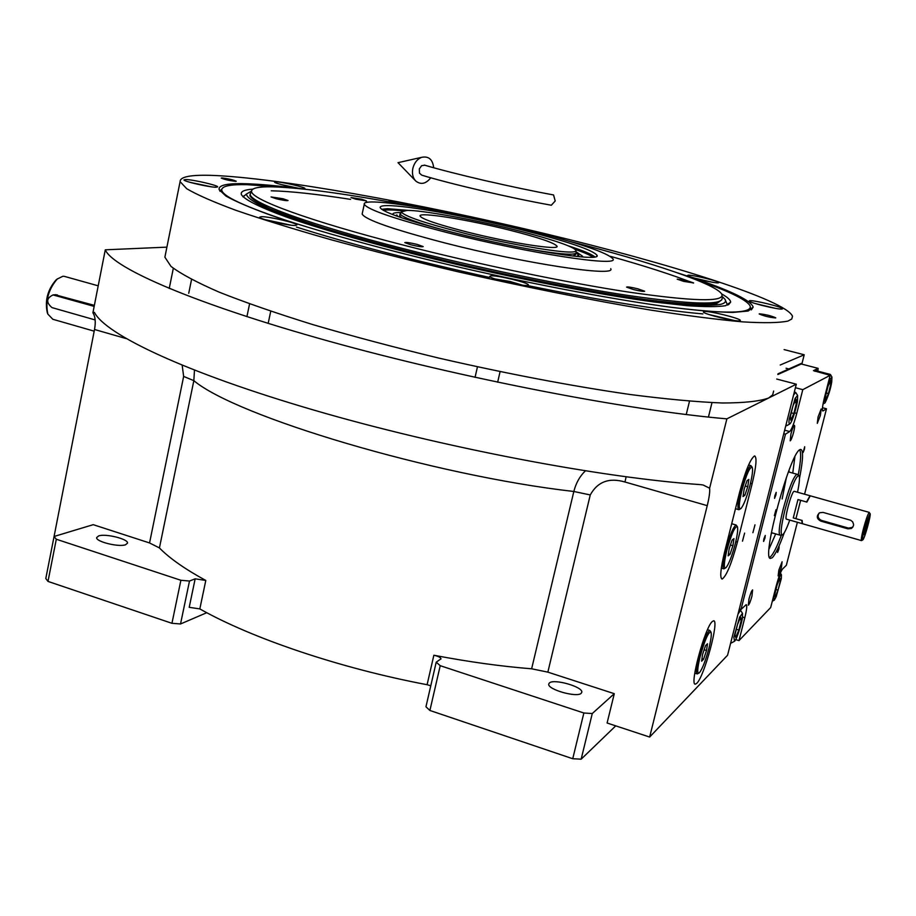 <?xml version="1.0" encoding="UTF-8"?>
<svg xmlns="http://www.w3.org/2000/svg" width="916" height="916" viewBox="0 0 916 916"><rect width="100%" height="100%" fill="white"/><g stroke="black" fill="none" stroke-linecap="round" stroke-linejoin="round"><path stroke-width="1.37" d="M801.981 363.583L804.214 354.778L784.107 349.591M166.907 247.137L105.283 249.816C112.977 268.182 195.154 304.009 329.05 341.244C462.637 378.434 628.387 410.437 726.869 418.852L796.313 384.193L776.688 379.041M780.214 365.015L804.214 354.778M440.974 659.016L441.008 658.833C440.585 657.425 438.203 656.222 433.863 655.238C468.477 661.844 501.063 666.367 531.635 668.795L547.848 672.138L614.293 693.687L607.102 723.01L649.65 737.048L727.579 655.226L796.313 384.193M430.783 685.763L427.096 684.71C340.157 668.302 251.831 638.337 199.825 608.911L189.211 607.319L195.165 578.82L205.802 580.446C184.906 569.054 169.449 558.21 159.43 547.94L149.548 542.948L93.226 524.673L54.078 536.478L56.311 539.238L180.887 580.275L189.498 581.03L195.165 578.82M126.007 338.542L94.52 329.497L53.311 540.383M94.52 329.497C95.871 322.031 95.333 316.467 92.905 312.803L105.283 249.816M92.905 312.803L94.417 312.345C105.351 334.5 185.914 372.812 314.177 410.185C442.165 447.512 601.068 477.797 700.431 484.621L703.122 484.999L709.614 488.217L726.869 418.852M737.414 542.089L752.139 483.705C756.227 466.656 757.063 457.382 754.647 455.905C750.525 458.447 745.498 470.606 739.59 492.361L724.476 552.508C720.548 569.019 719.747 577.881 722.094 579.095C726.377 576.256 731.483 563.913 737.414 542.089L735.788 541.608M696.79 683.302C704.358 676.5 719.667 619.456 713.541 620.83L712.362 621.46C705.045 626.968 689.107 685.912 695.404 684.138L696.79 683.302M744.616 533.101L742.475 541.173L744.616 533.101M754.99 524.834L752.895 532.7L754.99 524.834M709.614 488.217C710.026 491.663 709.236 497.468 707.244 505.655L649.65 737.048M615.735 725.861L581.156 759.181L592.274 713.541L614.293 693.687M581.156 759.181L572.74 758.734L429.902 710.472L425.951 706.797L436.211 662.199L441.008 658.833M206.764 612.701L180.532 623.968L189.498 581.03M180.532 623.968L171.945 623.304L47.987 581.408L45.8 578.5L54.078 536.478M547.848 672.138L590.259 494.938C597.61 481.679 609.186 477.373 624.998 482.011L626.109 476.824M531.635 668.795L573.828 491.48C575.981 483.041 579.828 476.171 585.381 470.881M549.405 682.935L548.718 684.126C547.447 689.496 577 697.878 581.202 693.309L581.809 692.187C582.942 686.782 553.882 678.516 549.405 682.935M436.211 662.199L440.218 665.692L583.858 713.003L592.274 713.541M572.74 758.734L583.858 713.003M429.902 710.472L440.218 665.692M98.63 535.929L96.649 537.566C95.539 541.631 118.897 547.402 125.629 544.734L127.507 543.119C128.515 539.055 105.558 533.341 98.63 535.929M590.259 494.938L573.828 491.48C432.558 475.427 235.962 416.333 193.837 380.644L194.467 370.19M171.945 623.304L180.887 580.275M47.987 581.408L56.311 539.238M677.714 272.934C725.289 288.093 750.456 299.486 753.204 307.112L748.235 311.016L732.926 312.425C717.606 312.138 697.122 310.444 671.462 307.329C616.296 299.944 539.238 285.494 461.79 267.804C384.674 249.873 314.898 230.523 270.346 215.077C250.171 207.714 235.366 201.371 225.92 196.047L219.164 189.692C218.168 185.272 226.699 183.269 244.767 183.704C259.148 184.059 277.823 185.753 300.803 188.753M165.384 254.671L164.88 257.178L170.994 266.396C180.738 273.815 196.791 282.403 219.13 292.135C245.03 302.417 276.288 313.249 312.883 324.619C352.007 336.092 393.811 347.198 438.306 357.973C507.201 373.797 571.115 385.968 630.048 394.498C666.253 399.158 697.03 401.987 722.358 402.994C744.113 402.96 759.524 401.311 768.593 398.025L772.669 394.865L773.665 391.029M702.893 313.913C660.676 310.215 602.442 300.803 528.2 285.689M489.488 277.434C413.288 260.465 348.939 243.679 296.452 227.054M219.783 190.883L221.832 189.143M787.966 321.069L791.779 318.997L792.5 316.272C786.157 300.196 670.913 263.797 543.875 233.374C416.379 202.825 276.998 177.738 211.894 175.38C190.608 174.704 180.005 176.777 180.097 181.631L186.692 188.696C196.803 194.684 213.233 201.898 236.007 210.348C262.331 219.416 294.025 229.206 331.065 239.74C370.625 250.48 412.83 261.129 457.691 271.697C527.101 287.441 591.324 300.23 650.371 310.043C686.599 315.642 717.308 319.592 742.487 321.86C764.047 323.165 779.207 322.901 787.966 321.069M221.993 177.944C228.359 178.723 233.111 179.822 236.248 181.219L235.515 181.357C229.149 180.578 224.386 179.479 221.237 178.082L221.993 177.944M759.33 313.822C765.57 314.417 771.054 315.745 775.783 317.818L775.657 317.955C769.429 317.371 763.933 316.031 759.181 313.959L759.33 313.822M185.788 179.536L183.956 179.891C183.315 181.345 209.237 187.288 215.947 187.23L217.653 186.875C218.18 185.398 192.738 179.547 185.788 179.536M261.392 216.691L259.686 217.172C259.01 219.027 288.46 225.863 295.318 225.451L296.887 224.958C297.414 223.092 268.56 216.371 261.392 216.691M490.69 275.876L489.728 276.369C489.121 278.533 522.28 286.456 527.524 285.391L528.383 284.91C528.795 282.712 496.312 274.937 490.69 275.876M703.797 311.566L703.385 311.921C702.881 313.959 736.888 322.214 740.036 320.806L740.38 320.474C740.689 318.39 707.324 310.284 703.797 311.566M749.494 300.734L749.196 300.986C748.716 302.635 779.814 310.146 782.31 308.978L782.562 308.738C782.871 307.055 752.288 299.669 749.494 300.734M688.03 275.235L687.664 275.464C687.172 276.872 715.591 283.674 718.419 282.815L718.739 282.586C719.083 281.143 691.122 274.457 688.03 275.235M417.616 207.005C408.822 204.005 399.616 201.967 389.987 200.902L389.014 201.142L391.292 202.276M275.899 181.815L274.548 182.078C273.964 183.292 298.135 188.868 303.711 188.799L304.971 188.524C305.452 187.299 281.681 181.815 275.899 181.815M750.536 307.742L751.372 309.826L753.204 307.112M281.83 187.185L247.091 184.677C231.175 184.322 222.737 185.891 221.786 189.383C220.699 195.589 244.538 206.718 293.303 222.76M221.546 189.646L219.863 191.009M669.768 307.1C709.82 312.184 734.987 313.387 745.28 310.696C749.563 309.562 751.086 307.822 749.861 305.486C745.738 299.269 727.728 290.67 695.828 279.666M252.885 189.131C244.217 189.749 240.37 191.559 241.377 194.57C244.469 199.722 260.35 207.68 288.884 217.928C329.76 232.046 393.216 249.621 463.198 265.903C533.49 281.968 603.552 295.158 654.184 302.005L687.08 305.669C704.828 306.917 717.652 306.929 725.564 305.715L730.636 302.143C730.556 299.967 727.544 297.231 721.602 293.91M242.843 196.677L245.03 195.245M722.003 296.257L724.991 299.314C726.388 301.65 724.854 303.345 720.388 304.41C712.339 305.6 699.263 305.532 681.149 304.192C660.264 302.085 635.257 298.696 606.14 294.025C559.023 285.952 508.586 275.727 454.851 263.35C401.792 250.721 356.015 238.446 317.531 226.55C294.551 219.084 276.346 212.443 262.926 206.615C252.427 201.36 246.908 197.192 246.358 194.089L251.568 191.066M725.38 300.208L727.556 305.12M721.865 299.761L716.77 303.494C705.767 305.394 681.882 304.181 646.49 299.647C596.843 292.834 528.452 279.872 460.324 264.197C408.696 252.026 363.675 240.095 325.26 228.416C302.154 221.054 283.559 214.447 269.464 208.596C258.152 203.272 251.637 198.967 249.896 195.681L250.171 194.261M693.401 283.067C672.653 274.926 644.921 265.995 610.228 256.274M368.129 202.218L366.171 201.886M350.599 199.379C316.375 194.055 289.925 191.192 271.25 190.791M751.235 309.894L751.292 309.299M411.937 206.111C349.889 194.306 303.505 187.883 272.808 186.83C258.862 186.543 251.786 187.998 251.556 191.181C250.194 199.115 309.15 221.008 403.601 245.167C478.312 264.358 567.061 282.792 629.601 292.238C693.091 301.353 723.88 302.143 721.957 294.608C718.19 284.578 651.104 262.102 568.641 241.08M251.03 192.234L250.183 194.295C250.045 202.573 309.035 224.477 402.559 248.465C476.927 267.609 565.275 285.975 627.941 295.444C691.614 304.593 723.01 305.463 722.14 298.066M452.653 232.355C407.62 220.71 383.46 212.501 380.186 207.703C379.785 206.318 382.212 205.631 387.457 205.619C407.38 205.424 468.969 216.623 520.872 229.607C567.554 241.423 592.973 250.011 597.106 255.392C601.285 262.354 521.891 250.034 452.653 232.355M381.64 209.295L387.548 208.676L409.921 210.52M568.55 245.935C583.057 250.606 591.816 254.27 594.839 256.915M525.337 229.435C578.328 242.809 607.56 252.644 613.033 258.93C619.09 267.22 527.421 253.114 447.088 232.572C394.956 219.073 367.35 209.627 364.27 204.234C361.408 196.196 450.535 210.611 525.337 229.435M610.732 268.697C616.686 277.365 525.005 263.613 444.787 242.923C392.712 229.321 365.175 219.691 362.152 214.046L364.27 204.234M362.324 213.245L362.152 214.046M355.797 199.184L366.4 200.867L361.568 199.219L350.988 197.558L355.797 199.184M276.048 198.703C282.895 200.318 286.891 200.913 288.036 200.512L283.021 198.749L271.056 196.94L276.048 198.703M410.792 244.778C418.005 246.484 422.139 247.091 423.203 246.587L417.204 244.423C410.025 242.717 405.903 242.11 404.815 242.614L410.792 244.778M633.403 289.536C640.101 291.139 643.856 291.7 644.669 291.231L637.822 288.815C631.147 287.223 627.403 286.651 626.578 287.12L633.403 289.536M683.599 281.349L693.618 282.93L687.218 280.754L677.21 279.174L683.599 281.349M298.066 188.158L281.029 184.505M291.986 187.059L286.777 185.937M211.23 186.784L189.921 182.307M205.825 185.925L194.078 183.418M290.887 225.153L265.136 219.657M285.38 224.351L270.472 221.168M522.464 285.151L510.029 281.475L494.984 278.945M516.761 284.292L504.189 280.857L500.411 280.594M504.189 280.857L504.029 281.555M514.597 283.296L514.46 283.868M734.151 320.474L708.95 314.509M728.976 319.592L714.24 316.123M775.841 308.417L755.311 303.562M770.436 307.387L760.738 305.097M711.732 282.105L694.133 278.017M705.835 280.949L699.389 279.437M406.819 210.462L401.208 211.917C404.391 216.142 423.959 222.863 459.924 232.057C486.969 239.706 578.523 257.705 575.878 250.308C572.534 245.213 535.574 234.954 514.826 229.859C476.56 220.035 418.898 209.592 406.819 210.462M401.54 212.615L400.086 213.84C401.574 217.023 416.597 222.554 445.165 230.431M527.902 248.923C559.71 254.385 575.809 255.598 576.175 252.564M509.319 230.076C467.435 219.508 418.097 211.607 420.078 216.061C422.047 219.13 437.447 224.374 466.29 231.805C509.846 242.9 559.962 250.698 557.008 246.164C554.317 242.82 538.425 237.462 509.319 230.076M592.778 257.178C590.213 255.175 584.282 252.553 574.973 249.289M402.719 210.817C392.884 209.821 386.438 209.672 383.38 210.394M582.221 256.961L582.622 256.262L576.05 251.74M392.93 214.665L392.872 214.55C392.357 213.13 395.002 212.466 400.796 212.581M576.977 256.491L578.42 254.843L576.164 252.965M397.83 216.474L396.834 214.916L395.849 215.752M572.798 256.045L575.729 254.511M401.769 217.825L399.662 215.798L400.086 213.84M781.405 535.07C776.986 546.715 773.39 553.905 770.619 556.642L769.474 557.363M799.611 449.848C801.34 452.309 800.87 460.714 798.225 475.049M777.821 374.53L801.282 363.995L818.137 368.358L813.477 370.659L830.159 375.331L824.537 397.258C822.476 405.696 821.915 410.265 822.854 410.975L822.579 410.78M830.159 375.331L802.782 389.666L795.42 387.72M817.851 371.175L818.137 368.358M804.58 494.216L826.495 408.788L822.488 407.723M797.389 522.269L786.34 565.309L782.55 569.008C780.718 571.458 778.566 577.229 776.115 586.32L770.688 607.526L738.983 640.605L735.697 639.586M783.753 433.703L785.481 434.173L740.998 609.483L739.304 608.968M778.852 570.084L778.142 575.935L781.394 567.634L782.104 561.771L778.852 570.084M818.08 416.895L817.29 423.352L820.381 415.452L821.171 408.983L818.08 416.895M793.634 432.226C794.664 427.99 794.916 425.677 794.378 425.322C793.485 425.917 792.34 428.78 790.943 433.921L790.199 440.825C791.092 440.218 792.248 437.356 793.634 432.226M751.944 596.121L752.62 589.904C751.658 590.602 750.444 593.625 748.979 598.984L748.315 605.19C749.277 604.48 750.479 601.457 751.944 596.121M802.782 389.666L796.748 413.402L794.641 412.83M778.875 549.188L779.15 546.829L777.581 552.474L778.875 549.188M804.42 449.241L804.706 446.733L803.16 452.424L804.42 449.241M775.715 512.239L775.989 509.72L774.363 515.628L775.715 512.239M784.233 532.837C779.31 546.348 775.291 554.661 772.211 557.775L770.264 558.439C761.562 557.844 789.764 453.867 799.794 449.71L800.275 449.447C803.572 449.149 803.298 458.824 799.473 478.484M764.986 537.967L765.261 535.459L763.864 538.917L763.601 541.436L764.986 537.967M775.921 494.949L776.207 492.361L774.833 495.774L774.558 498.361L775.921 494.949M785.481 434.173L789.718 431.55C791.71 429.478 794.058 423.421 796.748 413.402M740.998 609.483L746.208 604.629C747.25 605.247 746.78 609.621 744.8 617.727L742.487 617.018M738.983 640.605L744.8 617.727M826.495 408.788L823.072 410.906M816.82 370.9L816.305 369.869L814.965 371.346M739.578 617.201L733.853 637.33L734.563 641.246C737.311 638.773 742.544 619.914 742.441 617.373L742.487 613.377L739.578 617.201M730.842 642.334L731.323 642.975L734.14 641.475M742.464 613.331L740.597 610.296L738.033 614.006M738.857 630.048L741.33 619.949L740.666 617.155L737.483 624.54L734.976 634.719L735.685 637.433L738.857 630.048L736.315 629.269M741.33 619.949L739.67 619.434M782.138 498.968L786.375 477.568M769.074 548.902L775.703 533.913M792.752 473.091L794.882 456.844M789.088 472.061L789.031 470.309M772.039 532.86L771.089 534.326M801.981 364.167L801.282 363.4L778.005 373.82M802.118 363.618L801.294 363.995M829.896 379.693L824.663 398.128L825.041 402.88C828.293 396.262 830.526 389.289 831.728 381.949L831.946 377.106L829.896 379.693M831.923 377.06L830.48 374.587L829.369 375.136M828.453 393.571L830.823 384.033L830.606 380.415L827.984 386.392L825.591 396.01L825.831 399.571L828.453 393.571L826.335 393.021M830.823 384.033L829.198 383.609M776.173 596.717L781.302 578.66L781.428 574.824C780.455 571.721 773.699 593.568 773.883 596.373L774.318 600.14L776.173 596.717M777.157 584.797L774.856 594.049L775.314 596.694L778.062 590.133L780.34 580.939L779.905 578.236L777.157 584.797M780.34 580.939L778.943 580.526M778.062 590.133L775.978 589.515M795.134 398.345L789.329 418.749C788.676 422.368 788.905 424.062 789.993 423.845C792.706 421.234 797.378 403.761 797.493 400.658L797.618 395.449L795.134 398.345M786.1 424.474L786.695 425.7L789.569 424.085M797.584 395.391L795.638 392.392L793.542 395.128M793.863 413.505L796.439 402.994L796.027 399.078L793.004 405.765L790.393 416.379L790.84 420.204L793.863 413.505L791.264 412.818M796.439 402.994L794.493 402.468M94.371 305.36L55.04 294.757M94.199 331.168L52.83 319.272L47.85 314.096C45.159 301.227 48.273 289.548 57.216 279.048L62.872 276.254L64.303 276.346L98.207 285.815M47.334 312.734L47.266 312.539C44.758 300.597 47.655 289.754 55.945 280.021L57.445 278.842M809.984 495.808L806.527 501.979L797.973 499.564L793.267 517.918L801.809 520.357L802.198 523.574M797.298 474.396L796.92 474.248C793.428 476.721 788.836 488.354 783.157 509.159C779.23 525.292 778.222 533.971 780.134 535.196L780.134 535.196M797.973 499.564L793.267 517.918M794.298 491.331L793.874 491.423C791.184 492.968 784.016 519.922 786.5 519.166L801.947 523.574M797.538 492.236C799.588 482.182 800 476.572 798.752 475.427C795.477 476.892 790.909 488.274 785.058 509.571C781.039 526.185 780.134 534.658 782.344 535.013C784.062 534.017 786.523 529.047 789.741 520.082M95.161 319.936L51.983 307.604C45.949 302.463 46.304 298.238 53.036 294.929L94.165 306.379M740.208 508.998L738.88 509.708C737.22 508.781 737.781 502.449 740.586 490.69C744.639 475.759 748.086 467.412 750.937 465.649L748.578 464.996M752.185 467.263L750.937 465.649M750.032 485.159C746.803 497.274 743.781 505.082 740.952 508.575C738.479 509.823 738.754 503.903 741.8 490.839C746.345 474.477 749.826 466.645 752.231 467.355C753.055 469.805 752.322 475.736 750.032 485.159M747.754 486.728L748.853 479.423L747.055 480.637L744.135 489.224L743.048 496.541L744.868 495.258L747.754 486.728L745.223 486.007M744.868 495.258L743.3 494.823M725.22 568.138L723.903 568.836C722.289 567.989 722.838 561.886 725.541 550.539C729.674 535.379 733.189 526.872 736.109 525.017L731.701 523.734M737.334 526.631L736.109 525.017M735.25 543.841C731.953 556.172 728.861 564.13 725.964 567.737C723.548 568.985 723.812 563.294 726.754 550.676C731.38 534.074 734.918 526.093 737.38 526.711C738.17 529.047 737.46 534.761 735.25 543.841M732.903 545.718L733.956 538.619L732.09 540.085L729.17 548.73L728.128 555.852L730.006 554.306L732.903 545.718L730.43 544.997M730.006 554.306L728.415 553.848M698.587 673.237L697.294 673.913C695.771 673.168 696.274 667.478 698.828 656.841C703.099 641.257 706.74 632.452 709.763 630.414L707.518 629.716M710.953 632.04L709.763 630.414M708.984 648.07C705.572 660.791 702.354 669.046 699.32 672.848C697.019 674.107 697.259 668.806 700.042 656.932C704.805 639.94 708.457 631.662 710.988 632.109C711.732 634.261 711.056 639.586 708.984 648.07M706.511 650.52L707.484 643.765L705.515 645.688L702.583 654.413L701.622 661.18L703.591 659.199L706.511 650.52L704.141 649.776M703.591 659.199L701.977 658.684M424.36 165.086C453.626 173.811 513.189 187.597 553.55 194.936L555.211 200.982L551.329 205.23C510.819 197.993 451.245 184.139 421.829 175.185L419.482 173.181L419.322 168.91L421.6 165.704L424.784 165.212M433.692 167.754C432.684 159.395 428.677 155.926 421.681 157.323C417.215 159.121 414.272 162.819 412.83 168.418C411.845 173.662 412.818 177.864 415.75 181.024C420.879 184.986 425.883 183.91 430.772 177.784M819.087 513.109C817.267 516.326 818.091 518.765 821.56 520.437L848.548 528.12L852.773 527.284M820.828 521.124L847.873 528.83L851.433 528.475L853.449 525.853L853.575 524.318L852.647 521.811L850.666 520.254L823.083 512.41L819.706 512.742C816.167 515.983 816.545 518.777 820.828 521.124L821.56 520.437M862.895 539.822C864.796 538.116 871.219 514.803 870.108 513.636L863.445 528.692L863.651 532.127C862.368 537.818 862.105 540.394 862.872 539.856L862.895 539.822M870.097 513.601L869.078 512.548C867.67 514.655 865.803 520.036 863.445 528.692C861.555 536.135 860.914 540.108 861.509 540.612L862.62 539.982M865.357 525.418L863.937 528.143L863.96 531.784L865.437 525.349M867.418 525.555L868.517 518.834L865.219 527.982L864.132 534.704L867.418 525.555M861.418 540.589L802.416 523.712L802.164 520.46L795.935 518.685L800.641 500.319L806.882 502.082L810.236 495.808M867.234 525.75L868.036 520.231C865.735 525.841 864.59 530.204 864.601 533.307L867.234 525.75M865.311 529.322L865.265 530.788L866.284 528.234L867.383 522.738L865.311 529.322M866.284 528.234L865.643 528.051M624.998 482.011L707.244 505.655M433.863 655.238L427.096 684.71M199.825 608.911L205.802 580.446M159.43 547.94L193.837 380.644L183.647 376.43L182.169 365.255M149.548 542.948L183.647 376.43M752.139 483.705L750.502 483.247M789.718 431.55L784.646 430.176M54.388 295.112L57.307 294.872M847.873 528.83L848.548 528.12M164.88 257.178L180.097 181.631M221.786 189.383L220.069 191.284M246.358 194.089L243.095 196.917M728.575 304.696L730.636 302.143M251.556 191.181L250.148 193.986M596.625 256.285L597.106 255.392M249.896 195.681L250.183 194.295M169.231 288.471L173.319 268.308M188.73 293.303L191.547 279.495M246.908 316.661L249.587 303.86M268.17 323.405L270.735 311.222M475.06 377.346L477.454 366.835M497.651 382.212L500.079 371.644M708.423 417.066L711.995 402.639M686.233 414.536L689.508 401.197M401.208 211.917L400.074 213.714M575.935 250.766L576.13 252.427M582.084 256.949L582.622 256.262M578.534 255.095L579.267 256.72M739.086 609.838L740.597 610.296M786.043 368.243L788.836 368.976M815.469 370.556L830.194 374.381M824.721 403.063L823.037 404.025M781.405 574.79L780.409 572.992M774.009 600.301L772.303 601.228M785.848 425.471L786.523 425.654M794.321 392.048L795.638 392.392M47.266 312.539L47.85 314.096M55.945 280.021L57.216 279.048M779.86 535.116L771.398 532.665M796.92 474.248L788.436 471.889M809.767 495.671L794.172 491.297M781.898 535.036L780.409 535.139M798.741 475.427L797.16 474.305M55.922 294.689L53.036 294.929M738.617 509.628L735.479 508.735M723.629 568.756L721.316 568.069M697.019 673.832L694.775 673.123M415.463 180.727L398.002 162.67L421.681 157.323M851.433 528.475L852.155 527.708M810.122 495.774L869.307 512.399"/></g></svg>
